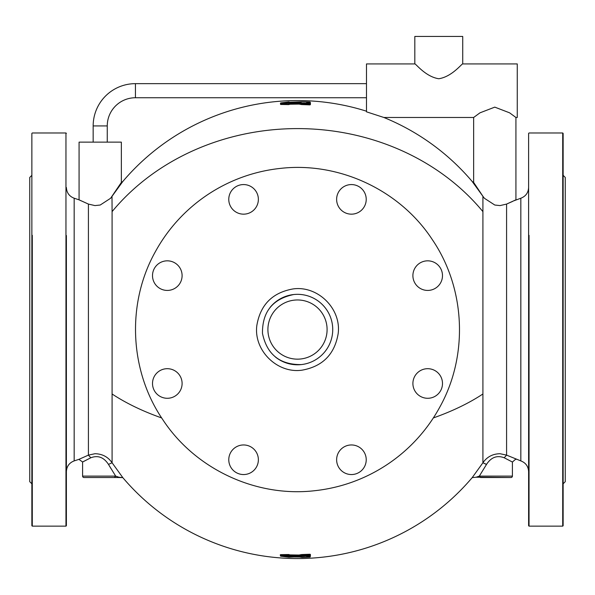 <?xml version="1.0" encoding="UTF-8"?>
<svg xmlns="http://www.w3.org/2000/svg" width="595" height="595" viewBox="0 0 595 595"><rect width="100%" height="100%" fill="white"/><g stroke="black" fill="none" stroke-linecap="round" stroke-linejoin="round"><path stroke-width="0.89" d="M79.075 142.138L121.35 142.138L121.35 182.42L122.793 181.512L110.611 198.269L100.213 205.03L94.969 205.587L88.417 204.085L78.904 199.764L81.076 200.783L79.075 199.816L79.075 142.138M366.483 111.198A228.993 228.993 0 0 0 122.793 181.512L121.35 182.42L110.611 198.269L100.213 205.03L94.969 205.587M462.731 63.925L462.731 36.444L414.819 36.444L414.819 63.925C415.444 63.241 425.447 76.755 438.775 78.741C452.103 76.755 462.107 63.241 462.731 63.925L517.263 63.925L517.263 117.475L515.924 117.475L509.618 112.834L494.787 107.13L479.964 112.834L473.65 117.475L383.864 117.475L366.483 111.823L366.483 63.925L414.819 63.925M473.65 182.42L472.207 181.512L482.999 196.409L473.65 182.42L473.65 117.475L479.964 112.834L494.787 107.13L509.618 112.834L515.924 117.475L515.924 199.816L506.583 204.085L512.645 201.393M482.3 195.458L481.065 193.672M479.005 190.75L474.602 184.703M482.999 196.409L484.389 198.269L494.787 205.03L500.031 205.587L506.583 204.085L506.583 455.123L500.031 453.717C492.697 453.866 486.993 456.878 482.917 462.761L472.207 477.606L476.112 477.22L479.317 476.119L486.524 464.397L482.917 462.761L486.472 464.479M482.374 195.472L476.714 187.031M112.001 196.409L112.083 211.627A228.993 200.961 0 0 1 235.947 135.995A228.993 200.961 0 0 1 361.73 136.664A228.993 200.961 0 0 1 482.917 211.627L482.917 196.357L484.389 198.269L494.787 205.03L500.031 205.587M366.483 83.65L135.444 83.65A42.275 42.275 0 0 0 93.162 125.932L93.162 142.138M366.483 97.744L135.444 97.744A28.181 28.181 0 0 0 107.256 125.932L107.256 142.138M309.526 103.21A226.933 160.464 -90 0 1 310.166 103.151L310.263 103.582M309.846 104.876L301.896 104.579L301.903 104.162A225.438 225.438 0 0 1 309.869 104.46L310.441 104.638L310.166 104.229L309.846 104.876L310.441 104.638M289.482 103.813A225.892 225.892 0 0 1 299.084 103.679L299.382 103.679A227.796 161.081 90 0 1 301.606 104.11L301.903 103.433L301.301 104.519L301.896 104.579M289.341 103.894L288.902 104.185L289.639 104.304L288.761 104.601L288.902 103.456L289.482 103.456L289.683 104.333L289.482 103.456A0.424 0.424 0 0 0 289.111 103.032L289.081 102.69A227.03 227.03 0 0 1 299.092 102.541L299.382 103.002L299.687 102.585A228.882 161.847 90 0 1 301.91 103.017L301.91 103.017A226.583 226.583 0 0 1 309.891 103.314L306.678 102.593L306.961 103.009L306.678 102.392A228.041 161.252 -90 0 1 309.891 102.035L301.91 101.745L299.382 102.474L299.649 102.05M280.699 103.798L280.833 102.913A226.65 210.28 90 0 1 289.044 103.039L288.516 102.972L288.813 103.389L288.471 102.95L288.672 103.285M513.924 200.783L520.833 198.224L520.833 460.902C525.735 462.798 528.323 466.368 528.613 471.619L528.613 471.619M82.593 476.141A1.406 1.406 0 0 1 82.593 476.119L82.593 476.141A1.406 1.406 0 0 0 84.007 477.525L118.011 477.525L118.888 477.22L115.683 476.119L118.888 477.22L122.793 477.606L112.083 462.761C108 456.878 102.295 453.866 94.969 453.717L88.417 455.123L90.797 457.778C97.93 455.056 103.82 457.257 108.476 464.397L110.968 468.562M486.792 463.959L486.524 464.397C491.18 457.257 497.07 455.056 504.203 457.778L506.583 455.123L520.833 460.902M478.663 476.372L477.153 476.893M112.083 211.627L112.083 462.761L108.476 464.397L115.683 476.119L114.448 477.525M289.274 555.975L288.902 555.663L289.482 555.663L289.683 554.785L289.341 555.232L288.761 554.518L289.639 554.815L288.902 554.934A225.505 209.217 90 0 1 280.706 555.061L280.267 554.83L280.438 555.789L280.699 555.321M310.166 555.388L310.441 554.481L310.166 554.89L309.846 554.243L301.896 554.54L301.606 555.009A227.796 161.081 90 0 1 299.382 555.447L299.084 555.031L289.111 554.875M310.166 554.89L309.869 554.659L309.869 555.388L301.606 555.685L301.301 554.6L299.084 555.031L299.084 556.161L289.096 556.013M306.961 556.31L310.166 556.667L310.263 555.537M289.274 103.143L280.438 103.329L280.58 104.475L288.761 104.601M288.843 101.931L280.81 102.913A0.424 0.424 0 0 0 280.438 103.329L280.58 104.475M288.545 102.251L288.285 102.05A229.811 152.975 -90 0 1 288.91 101.916L289.222 102.228M504.203 457.778L512.407 462.032L515.605 459.243L516.096 459.355L515.605 459.243M476.112 477.22L510.993 477.525A1.406 1.406 -90 0 0 512.407 476.119L512.407 462.032M510.993 477.525L480.552 477.525L479.317 476.119L512.407 476.119M82.593 462.032L90.797 457.778L82.593 461.98L82.593 476.119L115.683 476.119M88.417 204.085L88.417 455.123L78.904 459.355L82.593 461.98M299.687 102.057L299.092 102.087A227.483 227.483 0 0 0 288.917 102.243L288.932 102.667M310.166 103.151L309.891 102.035A227.863 227.863 0 0 0 301.91 101.738A0.424 0.424 0 0 0 301.851 101.745L301.91 101.745M289.244 556.786L288.91 557.203L293.878 557.009A227.483 227.483 0 0 0 299.092 557.032L309.891 557.084A228.041 161.252 -90 0 1 306.678 556.727L309.891 555.804A226.583 226.583 0 0 1 301.91 556.102L301.91 556.102A228.882 161.847 90 0 1 299.687 556.533L299.092 556.578A227.03 227.03 0 0 1 289.081 556.429L288.516 556.147L289.044 556.08A226.65 210.28 90 0 1 280.833 556.206L288.887 557.203A0.424 0.424 0 0 0 289.334 556.89M288.612 556.652L288.285 557.069M280.773 556.199L280.706 555.061M288.605 556.147L289.081 556.429M309.869 554.659A225.438 225.438 0 0 1 301.903 554.957L301.91 556.102L301.606 555.685L299.382 556.117L299.687 556.533M280.141 168.43C338.867 161.505 399.892 190.028 432.245 239.525C465.595 288.352 468.592 355.654 439.72 407.255A162.056 162.056 0 0 1 314.859 490.689C256.133 497.613 195.108 469.091 162.755 419.594C129.405 370.767 126.408 303.465 155.28 251.863A162.056 162.056 0 0 1 280.141 168.43M288.932 556.459L288.917 556.875A227.483 227.483 0 0 0 293.878 557.009L299.687 557.061M299.568 557.046L301.91 557.374A227.863 227.863 0 0 0 309.891 557.084L309.891 557.084A0.424 0.424 0 0 0 310.293 556.667L310.255 556.667M167.307 260.833A14.793 14.793 0 0 0 152.506 275.634A14.793 14.793 0 0 0 167.307 290.427A14.793 14.793 0 0 0 182.1 275.634A14.793 14.793 0 0 0 167.307 260.833M275.403 357A35.231 35.231 0 0 0 332.531 325.785A35.231 35.231 0 0 0 270.063 307.459M233.106 209.827A14.793 14.793 0 0 0 254.035 209.827A14.793 14.793 0 0 0 254.035 188.905A14.793 14.793 0 0 0 233.106 188.905A14.793 14.793 0 0 0 233.106 209.827M336.629 199.362A14.793 14.793 0 0 0 351.429 214.163A14.793 14.793 0 0 0 366.222 199.362A14.793 14.793 0 0 0 351.429 184.569A14.793 14.793 0 0 0 336.629 199.362M417.229 265.169A14.793 14.793 0 0 0 417.229 286.091A14.793 14.793 0 0 0 438.158 286.091A14.793 14.793 0 0 0 438.158 265.169A14.793 14.793 0 0 0 417.229 265.169M427.693 368.692A14.793 14.793 0 0 0 412.9 383.485A14.793 14.793 0 0 0 427.693 398.286A14.793 14.793 0 0 0 442.494 383.485A14.793 14.793 0 0 0 427.693 368.692M361.894 449.292A14.793 14.793 0 0 0 340.965 449.292A14.793 14.793 0 0 0 340.965 470.214A14.793 14.793 0 0 0 361.894 470.214A14.793 14.793 0 0 0 361.894 449.292M258.371 459.757A14.793 14.793 0 0 0 243.571 444.956A14.793 14.793 0 0 0 228.778 459.757A14.793 14.793 0 0 0 243.571 474.55A14.793 14.793 0 0 0 258.371 459.757M177.771 393.95A14.793 14.793 0 0 0 177.771 373.028A14.793 14.793 0 0 0 156.842 373.028A14.793 14.793 0 0 0 156.842 393.95A14.793 14.793 0 0 0 177.771 393.95M293.729 294.532C272.674 298.898 262.254 311.832 262.469 333.334C266.843 354.382 279.776 364.802 301.271 364.586A35.231 35.231 0 0 0 332.531 325.785A35.231 35.231 0 0 0 293.729 294.532C272.674 298.898 262.254 311.832 262.469 333.334C266.843 354.382 279.776 364.802 301.271 364.586A35.231 35.231 0 0 0 332.531 325.785A35.231 35.231 0 0 0 293.729 294.532M32.286 235.315L32.286 526.144L65.963 526.144L66.387 525.72L66.387 235.516M65.963 526.144L65.963 132.975L32.286 132.975L31.862 133.399L31.862 525.72L32.286 526.144M31.862 483.795L29.75 481.682L29.75 177.436L31.862 175.324M528.613 423.603L528.613 525.72L529.037 526.144L562.714 526.144L562.714 132.975L529.037 132.975L528.613 133.399L528.613 423.603M529.037 235.315L529.037 526.144M565.25 278.891L565.25 223.869M562.714 526.144L563.138 525.72L563.138 133.399L562.714 132.975M563.138 175.324L565.25 177.436L565.25 481.682L563.138 483.795M289.111 104.244L299.084 104.095L301.301 104.519M309.891 102.035L309.891 102.035A0.424 0.424 0 0 1 310.293 102.452L310.486 103.411L309.846 103.322L310.441 103.567M135.444 97.744L135.444 83.65M112.083 393.987A228.993 109.785 0 0 0 161.669 417.943M433.331 417.943A228.993 109.785 0 0 0 482.917 393.987L482.917 462.761M482.917 211.627L482.917 393.987M309.869 104.46L309.869 103.731L301.903 103.433L301.91 103.017L301.606 103.433L299.382 103.002L299.084 104.095L299.084 102.957L289.096 103.106M280.706 104.058A225.505 209.217 90 0 1 288.902 104.185M93.162 125.932L107.256 125.932M288.761 554.518L280.58 554.644M301.896 554.54L301.301 554.6M310.092 555.715L310.456 554.451L309.846 554.243M309.891 557.084L310.486 555.708L309.846 555.797L310.441 555.552M306.961 102.809L310.166 102.452M310.166 104.229L310.166 103.731M310.255 103.731L306.834 102.898M299.092 556.578L299.084 555.447A225.892 225.892 0 0 1 289.482 555.306M310.166 555.968A226.933 160.464 -90 0 1 309.526 555.909M78.904 459.355L74.167 460.902L74.167 198.224C69.265 196.32 66.677 192.75 66.387 187.499M310.092 103.404L309.965 103.314A0.424 0.424 0 0 1 310.293 103.731L310.367 104.638M289.111 103.032L288.582 102.965M280.773 102.92L288.887 101.916A0.424 0.424 0 0 1 289.334 102.228M280.706 555.789L288.902 555.663L288.902 554.934M289.111 556.087A0.424 0.424 0 0 0 289.482 555.663L289.341 555.232M306.834 556.221L309.965 555.804A0.424 0.424 0 0 0 310.293 555.388L310.255 555.388M288.285 102.05L288.917 102.243L288.285 102.214L288.508 102.563M289.081 102.69L288.516 102.972M299.687 102.585L299.092 102.541M301.851 101.745L288.917 102.243M288.843 557.188L280.81 556.206A0.424 0.424 0 0 1 280.438 555.789M288.917 556.875L288.285 556.905L288.508 556.556M293.127 288.925C272.413 292.584 260.32 304.781 256.832 325.524C253.522 350.314 277.114 373.712 301.873 370.194C322.587 366.535 334.68 354.337 338.168 333.594C341.478 308.805 317.886 285.407 293.127 288.925M294.332 300.133A29.594 29.594 0 0 0 268.077 332.731A29.594 29.594 0 0 0 300.668 358.986A29.594 29.594 0 0 0 326.923 326.387A29.594 29.594 0 0 0 294.332 300.133M472.207 181.512A228.993 228.993 0 0 0 383.864 117.475M118.011 477.525L122.793 477.606A228.993 228.993 0 0 0 472.207 477.606M520.833 198.224C525.735 196.32 528.323 192.75 528.613 187.499M78.904 199.764L74.167 198.224M74.167 460.902C69.265 462.798 66.677 466.368 66.387 471.619M66.387 133.399L65.963 132.975"/></g></svg>
